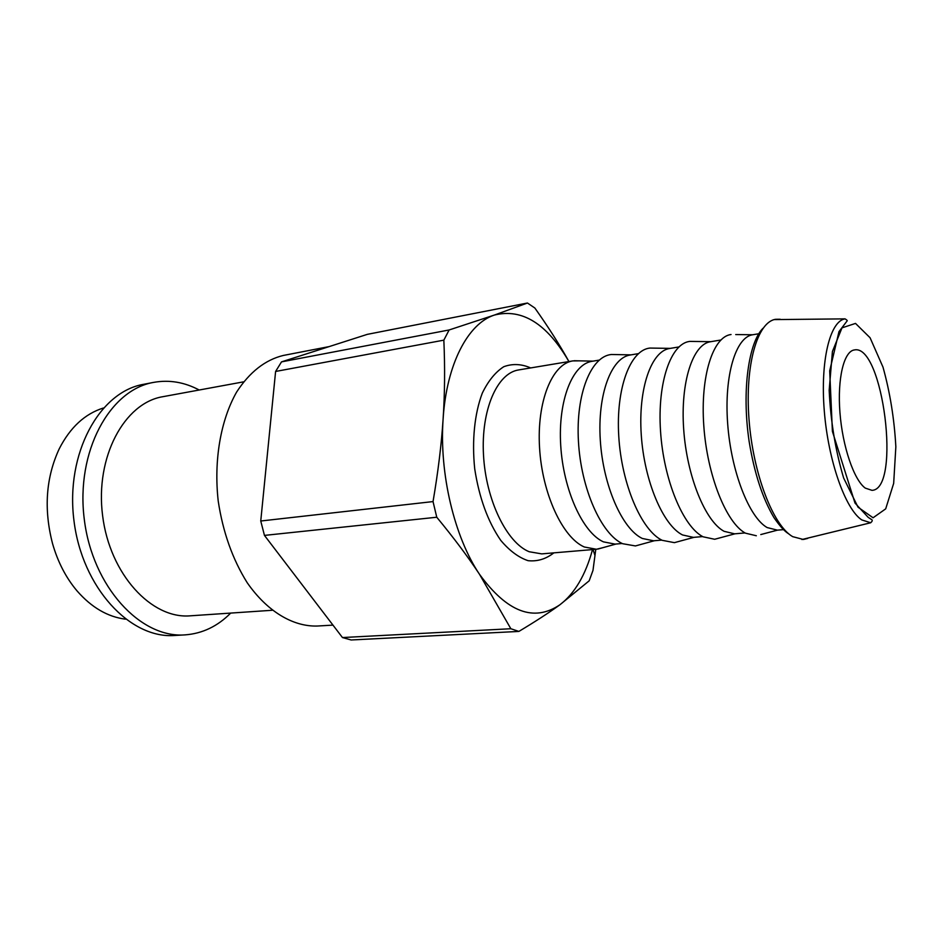 <?xml version="1.0" encoding="UTF-8"?>
<svg xmlns="http://www.w3.org/2000/svg" width="943" height="943" viewBox="0 0 943 943"><rect width="100%" height="100%" fill="white"/><g stroke="black" fill="none" stroke-linecap="round" stroke-linejoin="round"><path stroke-width="1.41" d="M153.638 382.386L143.595 384.32C99.545 391.746 65.326 453.359 73.955 520.571C82.088 587.843 130.382 639.13 174.915 635.464L185.123 634.875C140.707 638.541 92.461 586.935 84.281 519.287C75.605 451.685 109.694 389.777 153.638 382.386C169.221 379.593 184.415 382.139 199.209 390.013M230.705 613.08C217.609 626.305 202.427 633.566 185.123 634.875M243.518 381.856L162.844 396.697C124.452 402.897 95.007 456.907 102.598 515.585C109.765 574.334 151.658 619.339 190.38 615.814L272.162 610.274M568.924 361.558C546.987 323.673 522.151 308.172 494.391 315.056L527.443 303.021L367.334 334.352L281.509 361.876L449.127 329.967L494.391 315.056C468.093 323.473 446.534 363.986 443.116 418.916C439.179 473.457 454.385 537.156 479.527 574.334C507.134 612.219 533.915 622.368 559.894 604.781C574.664 593.548 585.532 575.147 592.51 549.592M443.847 340.152L275.604 371.459L260.751 521.007L433.037 501.582C438.118 471.783 441.477 444.236 443.116 418.916C444.801 393.549 445.037 367.287 443.847 340.152L449.127 329.967M275.604 371.459L281.509 361.876M436.762 517.236L264.453 535.4L342.462 637.551L510.847 628.733L479.527 574.334C468.011 556.877 453.76 537.84 436.762 517.236L433.037 501.582M264.453 535.4L260.751 521.007M595.787 549.309L592.982 570.409L589.175 580.817L559.894 604.781C549.026 612.679 535.353 621.555 518.874 631.421L351.138 639.979L342.462 637.551M579.509 360.851L572.766 360.91C552.126 363.904 536.744 401.459 539.549 447.63C542.166 493.755 562.594 537.628 584.33 546.999L596.436 549.262L602.907 547.671M865.273 488.109C853.969 479.987 842.535 446.581 839.942 412.539C837.266 378.449 843.914 351.256 854.334 349.947C883.049 343.441 901.402 489.476 871.992 490.348L865.273 488.109M518.874 631.421L510.847 628.733M527.443 303.021L534.858 308.019C548.425 327.174 559.788 345.02 568.935 361.546M735.729 334.565L752.655 334.765C735.788 337.075 724.094 375.42 727.642 423.383C731.037 471.3 749.048 517.365 767.142 527.561L777.433 530.155L760.789 534.563M731.037 334.517C713.026 336.616 700.26 376.045 703.784 425.635C707.144 475.178 726.181 522.799 745.406 533.16L756.333 535.754M710.892 341.672L710.48 341.731C692.834 344.183 680.351 382.021 683.675 429.136C686.858 476.215 705.281 521.385 724.106 531.322L734.621 533.832L745.017 532.936M694.685 341.46L689.793 341.401C670.945 343.393 657.271 382.221 660.524 431.034C663.589 479.798 683.074 526.677 703.089 536.803L714.664 539.266L719.309 538.017M678.889 346.953L669.695 348.474C651.342 351.055 638.128 388.386 641.252 434.699C644.222 480.965 663.035 525.263 682.532 534.952L693.435 537.38L702.676 536.579M655.008 348.144L649.939 348.061C630.313 349.959 615.779 388.186 618.761 436.244C621.567 484.266 641.452 530.426 662.175 540.315L674.398 542.649L679.219 541.341M638.364 353.649L630.254 354.992C611.241 357.692 597.355 394.539 600.29 440.063C603.06 485.551 622.215 529.011 642.324 538.465L653.605 540.799L661.762 540.103M616.639 354.592L611.394 354.497C591.049 356.289 575.702 393.95 578.436 441.289C580.971 488.58 601.233 534.044 622.616 543.71L635.452 545.938L640.438 544.559M599.182 360.12L592.074 361.299C572.46 364.116 557.95 400.48 560.708 445.249C563.301 489.983 582.762 532.642 603.437 541.86L615.048 544.111L622.18 543.498M125.49 619.174C107.714 616.911 91.577 607.504 77.078 590.943C66.01 577.847 57.829 562.052 52.525 543.545C43.649 509.185 45.889 477.618 59.22 448.844C70.147 427.45 84.846 413.847 103.317 408.036M329.131 346.6L283.277 355.464C265.207 359.872 249.647 372.072 236.622 392.052C220.686 420.106 213.648 460.29 218.222 501.098C222.925 532.147 232.591 559.352 247.207 582.715C267.246 611.547 293.049 626.765 317.284 626.034L332.962 625.115M807.703 538.406L803.401 539.479L792.674 536.65C773.001 525.463 752.997 473.48 749.001 419.175C744.852 364.823 757.453 321.669 775.735 319.288L780.238 319.253M774.25 319.606L845.058 318.864C829.97 321.091 820.186 360.874 824.288 410.924C828.26 460.927 845.329 509.102 861.761 519.911L870.684 522.764L801.915 539.526M546.127 553.506L541.742 553.883L529.188 551.738C506.686 542.685 485.869 499.99 483.5 454.974C480.942 409.934 497.161 373.086 518.626 369.939L572.766 360.91M530.661 367.935C521.503 363.904 512.544 363.491 503.774 366.709C495.393 372.096 488.238 380.913 482.286 393.16C474.553 413.635 471.783 440.664 474.718 468.86C479.174 497.751 487.849 521.585 500.745 540.363C509.538 550.759 518.662 557.537 528.104 560.684C537.404 561.639 545.985 559.022 553.859 552.857M895.85 446.793L893.669 483.382L885.689 508.855L873.077 517.778L858.036 507.193L843.655 478.042C835.486 450.66 830.653 421.403 829.168 390.296L832.421 351.503L841.993 327.858L855.513 323.414L870.083 337.759L882.99 367.122C890.027 392.382 894.318 418.94 895.85 446.793M763.04 328.247C749.06 341.826 741.422 389.365 749.155 441.583C754.306 472.95 762.533 498.234 773.861 517.448C779.72 526.041 784.717 531.534 788.855 533.927M523.07 369.196L518.626 369.939M541.742 553.883L596.436 549.262M845.058 318.864C847.003 320.042 847.663 320.75 847.026 321.009L838.975 331.653L829.699 370.858L832.398 431.34L854.995 503.055L868.149 517.318L871.544 519.546C872.711 520.147 872.416 521.22 870.684 522.764M593.017 549.545L595.009 555.604M777.221 530.166L783.48 529.636M752.655 334.765L758.891 333.739M710.48 341.731L720.817 340.022M710.869 341.672L689.793 341.401M735.01 533.797L714.664 539.266M670.273 348.38L649.939 348.061M694.013 537.321L674.398 542.649M631.02 354.863L611.394 354.497M654.371 540.728L635.452 545.938M593.041 361.134L574.098 360.733M616.015 544.028L597.779 549.097"/></g></svg>
